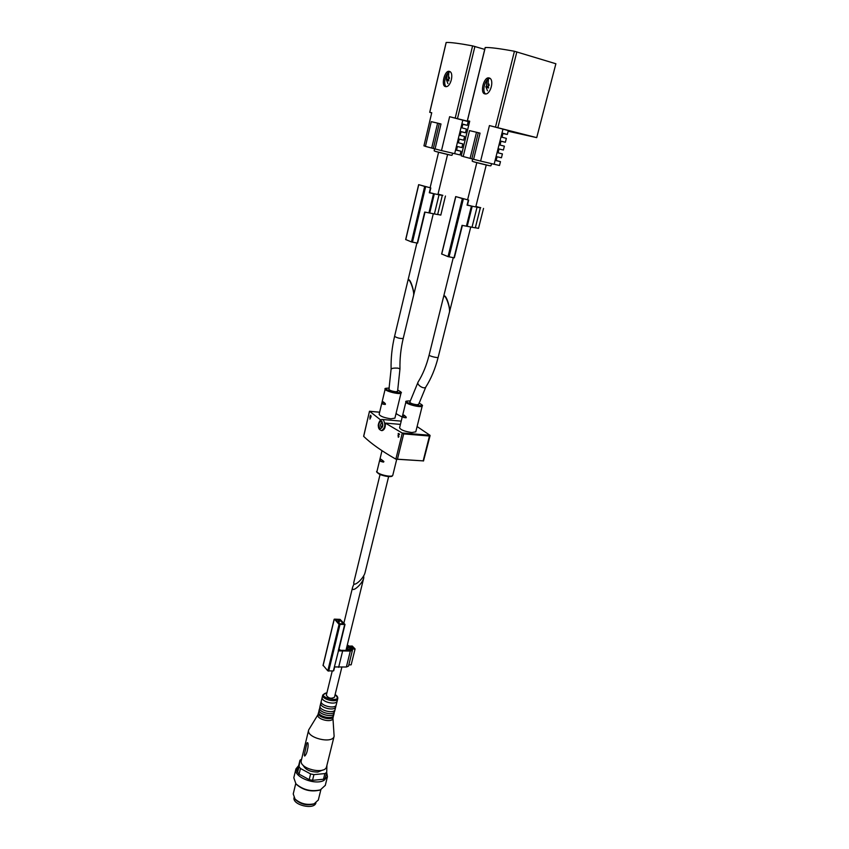 <?xml version="1.0" encoding="UTF-8"?>
<svg xmlns="http://www.w3.org/2000/svg" width="849" height="849" viewBox="0 0 849 849"><rect width="100%" height="100%" fill="white"/><g stroke="black" fill="none" stroke-linecap="round" stroke-linejoin="round"><path stroke-width="1.27" d="M397.576 391.431L395.422 391.729C391.697 391.124 389.542 390.328 388.959 389.341L391.102 369.113C390.848 358.119 392.005 347.199 394.573 336.353L407.86 280.775C408.772 275.766 414.737 291.398 413.548 295.622L413.527 295.696M418.663 404.4L425.827 387.006C424.139 389.818 416.074 384.544 418.132 381.965C422.823 374.473 426.485 365.484 429.138 355.009L443.475 297.161C444.515 291.695 450.723 307.762 449.386 312.421L449.365 312.506M404.251 415.278L402.861 414.821L403.445 417.326L405.896 417.825L406.087 416.933L404.251 415.278M383.536 402.012L382.262 401.609L382.772 404.018L385.106 404.464L385.287 403.593L383.536 402.012M415.787 431.812L411.839 432.544C404.75 431.483 400.664 429.902 399.582 427.8L405.928 401.895M394.912 418.132L390.943 418.812C384.109 417.772 380.161 416.275 379.132 414.312L385.181 389.054M365.123 572.396L365.091 572.513C363.616 579.114 351.964 588.75 353.959 581.724L380.055 474.495M380.087 458.63L380.649 461.368L383.44 462.132L383.652 461.272L380.097 458.63M417.103 426.559L429.997 435.304L429.456 436.015L403.678 433.903L385.329 423.078L400.41 424.394M396.218 459.203L423.173 460.88L395.74 459.086C381.541 450.957 370.854 443.39 363.69 436.386L369.485 411.256L379.641 412.179M370.217 416.233L370.684 415.182L371.109 416.583L369.909 419.119L370.801 416.838L370.387 416.445L369.867 417.814L370.217 416.233L370.769 416.286M398.988 436.545L398.308 437.267L398.054 435.187L399.136 434.455L398.255 433.425L399.582 434.157L398.181 435.654L398.319 436.757L398.988 436.545M381.413 430.56L381.615 430.581C379.429 429.881 378.357 428.448 378.399 426.272C377.678 425.54 379.492 419.013 382.358 419.47L383.239 419.756C385.775 424.373 385.234 427.981 381.615 430.581L382.082 430.613C384.47 429.934 385.552 427.429 385.329 423.078M380.67 419.958L369.58 411.266M395.995 413.686L402.214 417.05M369.485 411.256L363.627 436.322M430.082 435.622L423.502 460.996M383.61 461.24L380.649 461.368M418.653 404.421L416.519 404.718C412.656 404.103 410.428 403.275 409.802 402.214L418.132 381.965M399.147 433.924L398.139 433.903M370.62 416.159L370.079 416.116M449.418 312.262L449.471 312.071C450.479 308.749 446.839 296.577 444.611 295.919L443.528 296.97M469.677 121.343L467.353 120.728L469.72 121.184L461.251 155.887L463.225 156.439M473.615 159.251L480.056 133.144L478.284 132.699L471.842 158.827L480.608 161.087L489.438 125.567L536.717 137.634L508.158 131.224M485.235 47.586L485.257 47.512C490.075 47.332 499.796 48.573 514.43 51.258L555.883 63.76L536.717 137.634M484.928 93.889L484.896 93.878C479.653 93.252 483.845 76.537 488.95 77.917C494.84 78.766 490.616 95.385 484.928 93.889M489.438 125.567L508.328 130.566L507.331 134.471L503.001 133.282L502.014 137.209L506.344 138.376M480.608 161.087L499.488 165.491L500.464 161.628L496.156 160.45M470.091 158.392L476.522 132.264L469.539 130.629L463.204 156.534L471.842 158.827M500.464 161.628L496.103 160.652L497.079 156.757L501.441 157.776L502.417 153.902L498.066 152.862L499.053 148.957L503.404 150.029L504.38 146.155L500.029 145.052L501.016 141.136L505.367 142.271L506.354 138.376M502.417 153.902L498.087 152.788M500.995 141.252L505.367 142.271M502.937 133.526L507.331 134.471M476.522 132.264L478.284 132.699M485.607 93.91C481.606 91.437 485.182 78.405 489.915 78.363M488.239 86.078L489.13 85.452L488.96 84.051L488.069 84.688L488.419 79.18L486.87 80.506L486.519 86.004L485.861 86.704L487.485 90.779M489.066 84.964L488.069 84.688M488.133 80.867L486.87 80.506M488.313 86.513L486.519 86.004M488.504 87.436L485.861 86.704M488.621 87.946L486.689 87.405M468.542 200.067L455.69 196.586L468.542 200.067M441.745 254.021L448.017 256.621L454.003 257.799L462.058 225.346L475.313 227.85L480.332 207.846L478.443 207.145L480.746 207.687L475.843 206.562M467.417 205.129L470.951 205.861M466.398 226.216L471.418 206.063L467.067 205.15L468.531 200.109M471.418 206.063L480.332 207.846M476.788 207.092L475.928 206.891M480.258 207.782L475.907 206.349M475.334 227.734L478.507 228.36L483.527 208.419M480.279 207.74L475.886 206.424M454.003 257.799L462.259 225.388M463.565 198.953L457.537 197.074L463.565 198.953M467.438 205.034L468.521 205.235L467.459 204.97M413.569 295.505L413.622 295.293C414.545 292.226 410.895 280.266 408.847 279.671L407.923 280.563M431.706 112.864L429.711 112.333L431.738 112.726L423.938 145.858L425.466 146.293M435.07 148.893L441.002 123.986L439.273 123.551L433.351 148.479L441.501 150.581L449.62 116.706L469.593 121.704M446.171 42.546L446.192 42.482C450.257 42.248 459.054 43.373 472.596 45.878L484.726 49.401M445.513 86.587L445.492 86.577C440.758 86.036 444.6 70.096 449.206 71.358C454.576 72.112 450.692 87.967 445.513 86.587M469.391 122.521L468.064 122.224M449.62 116.706L468.213 121.609L467.311 125.334L462.875 124.124L461.962 127.87L466.398 129.059L465.496 132.762L461.06 131.616L460.147 135.352L464.594 136.477L463.692 140.181L459.245 139.077L458.343 142.802L462.79 143.874L458.354 142.738M441.501 150.581L460.094 154.932L460.986 151.249L456.582 150.05M431.695 148.066L437.617 123.137L431.281 121.651L425.445 146.389L433.351 148.479M460.986 151.249L456.529 150.241L457.431 146.527L461.888 147.567L462.79 143.874M461.028 131.722L465.496 132.762M462.822 124.357L467.311 125.334M437.617 123.137L439.273 123.551M446.213 86.598C442.669 84.231 445.874 72.027 450.119 71.804M448.58 79.137L449.397 78.532L449.248 77.206L448.431 77.811L448.834 72.579L447.423 73.863L446.425 79.753L447.901 83.584M449.333 78.066L448.431 77.811M448.537 74.171L447.423 73.863M448.643 79.541L447.02 79.084M448.813 80.411L446.425 79.753M448.93 80.899L447.168 80.411M430.698 187.916L418.642 184.657L430.698 187.916M405.769 239.567L411.478 241.933L417.273 243.09L424.691 212.059L437.649 214.553L442.287 195.429L440.599 194.814L442.828 195.334L437.988 194.241M429.658 192.744L433.149 193.476M428.925 212.919L433.542 193.657L429.307 192.755L430.698 187.947M433.542 193.657L442.287 195.429M438.837 194.697L438.042 194.506M442.265 195.397L438.052 194.007M437.681 214.457L440.811 215.094L445.449 196.023M442.276 195.344L438.031 194.092M417.273 243.09L424.914 212.101M425.89 186.833L420.382 185.114L425.89 186.833M429.679 192.659L430.846 192.893L429.7 192.596M354.065 583.794L352.664 587.041C350.669 594.077 362.3 584.473 363.775 577.861L363.68 575.771M332.235 670.997L326.334 695.246C328.404 698.313 331.11 698.982 334.464 697.262L341.871 667.091M301.618 759.197L299.973 760.237L298.615 765.872C296.619 767.634 296.29 769.778 297.649 772.282L299.081 774.161L309.206 779.647L312.528 780.337L323.48 779.255L324.891 773.577L326.706 772.399L325.294 778.055L326.6 772.834M298.615 765.872L297.649 772.282L299.018 766.605L300.45 768.472L299.081 774.161L309.206 779.647L310.596 773.938L313.928 774.628L312.528 780.337L323.48 779.255L325.294 778.055M326.706 772.399L326.918 765.31M322.726 770.022L317.802 772.049C310.278 772.006 305.396 769.756 303.167 765.299M324.891 773.577L313.928 774.628M299.018 766.605L299.973 760.237M310.596 773.938L300.45 768.472M308.633 730.076L301.321 760.407C298.455 768.557 325.008 775.137 326.589 766.658L326.621 766.52M318.014 714.593L308.665 729.938C305.873 737.739 332.638 744.361 334.124 736.232L332.946 718.201M304.706 756.066L304.282 755.09L306.892 743.055C308.601 740.986 308.229 747.47 307.518 749.274C307.041 752.458 306.107 754.719 304.706 756.066M318.407 712.969L317.951 714.826C316.359 719.273 332.012 723.146 332.861 718.519L332.882 718.434M318.662 712.375L318.428 712.895C316.836 717.32 332.49 721.204 333.339 716.577L333.392 715.94M319.16 709.87L318.662 712.449C318.821 716.407 331.163 719.453 333.296 716.068L333.646 715.346M319.606 708.575L319.182 709.796C317.59 714.2 333.264 718.084 334.103 713.489L334.145 712.757M320.094 705.986L319.606 708.565C319.755 712.502 332.129 715.558 334.251 712.194L334.602 711.473M321.23 701.316L320.115 705.912C318.534 710.295 334.23 714.179 335.058 709.605L335.748 706.814M320.742 703.885C320.88 707.801 333.296 710.878 335.408 707.525M322.747 695.076L321.251 701.242C319.67 705.593 335.387 709.488 336.204 704.946L337.18 700.977M322.153 698.037C322.291 701.921 334.761 705.01 336.851 701.667M295.579 799.652L295.855 799.96C300.822 804.226 306.553 805.637 313.048 804.215L313.801 803.918M295.728 783.606L293.234 793.942L295.028 799.026C300.567 803.78 306.956 805.361 314.194 803.77L318.333 799.991M296.121 784.051L296.471 784.444C303.157 790.186 310.861 792.096 319.595 790.164L320.476 789.825M295.887 769.098L293.807 777.748L295.919 783.818C302.987 789.888 311.137 791.905 320.37 789.867L325.294 785.336M298.689 765.575L295.93 768.918C293.032 776.612 314.714 785.601 323.947 780.422L327.438 776.718L326.685 772.484M294.009 797.72C292.396 805.011 313.971 810.211 315.902 802.995M347.156 645.58L348.652 647.055L346.87 646.715M346.763 647.171L352.377 648.381M347.305 644.975L352.452 648.052M351.072 647.235L349.194 646.121L352.25 646.025L355.094 648.944L351.985 649.198M351.146 646.917L353.184 648.265L350.616 648.774L350.213 650.398M338.719 650.27L347.071 650.419L347.358 648.604L348.228 648.88L348.175 650.408L349.799 650.419L351.125 649.899L350.616 648.774M338.528 650.578L333.37 670.943L327.799 670.848L323.161 665.351M352.027 649.039L352.431 650.228L350.308 651.045L338.804 650.896M338.91 649.496L339.43 650.472M339.016 649.039L339.611 649.697M355.094 648.944L351.168 664.809L348.801 664.905M352.431 650.228L348.493 666.147L346.371 667.006L334.899 666.932M334.495 619.144L340.067 619.367L345.012 624.439L339.059 624.376L334.495 619.144M347.135 648.753L346.7 650.419M347.124 648.944L346.763 650.419M335.79 620.057L339.696 619.993L343.421 623.835L339.43 623.739L335.79 620.057M349.767 648.148L349.215 650.408M394.573 336.353C397.173 337.966 400.049 338.677 403.211 338.464L403.222 338.454M429.138 355.009C428.586 355.954 438.073 358.331 438.169 357.27L449.386 312.421M403.445 417.326L406.268 417.581M403.71 417.496L406.162 417.719M402.649 415.702L404.846 415.904M382.772 404.018L385.446 404.273M383.016 404.177L385.329 404.4M382.05 402.468L384.173 402.681M419.003 403.095C432.088 410.088 395.241 400.961 410.141 400.908C406.448 400.951 405.047 401.28 405.939 401.853C404.846 403.986 421.974 408.263 422.24 405.928L422.25 405.896M397.863 390.2C410.714 396.844 374.844 388.142 389.245 388.11C385.648 388.163 384.3 388.471 385.191 389.012C384.162 391.028 400.834 395.114 401.057 392.907L401.068 392.875M379.885 459.489L381.604 459.606M380.861 461.516L383.918 461.718M381.997 450.692L376.998 471.301C375.81 473.965 392.408 478.072 392.8 475.207L392.822 475.164M402.161 432.99L429.955 435.272M381.7 427.609C380.055 425.848 380.172 424.107 382.039 422.409L381.997 422.377C382.602 422.473 382.634 424.001 382.092 426.983L381.7 427.609M395.857 459.139L402.277 433.064M369.644 411.319L379.63 412.232M395.984 413.739L396.685 413.803M423.173 460.88L429.456 436.015M397.459 459.139L403.678 433.903M381.7 420.998C383.589 425.317 382.963 427.928 379.821 428.83C377.943 424.532 378.569 421.921 381.7 420.998M381.647 421.221C383.43 425.285 382.835 427.747 379.874 428.607C378.102 424.553 378.696 422.091 381.647 421.221M377.518 472.426C377.709 474.824 390.561 477.966 391.835 475.928M391.102 369.113C391.898 368.243 394.18 367.914 397.937 368.126L399.975 368.891L397.565 391.453M398.786 435.25L398.054 435.187M370.864 416.371L370.228 416.307M370.971 416.456L370.419 416.413L370.971 416.456M495.498 126.989L514.43 51.258M467.417 120.728L485.257 47.512M497.885 127.573L516.85 51.853M494.129 164.303L502.99 129.08M473.519 161.745L489.608 165.725M467.067 205.15L468.33 200.067M449.047 256.897L463.342 198.995M467.194 226.343L472.214 206.211M472.002 227.309L477.032 207.23M441.724 254.095L455.817 196.639M448.017 256.621L462.302 198.73M455.223 118.011L472.596 45.878M429.764 112.344L446.192 42.482M457.494 118.573L474.909 46.44M454.661 153.711L462.811 120.112M435.441 151.398L450.777 155.187M429.307 192.755L430.475 187.905M412.444 242.188L425.614 186.854M429.711 213.046L434.338 193.805M434.391 214.001L439.018 194.814M405.758 239.63L418.748 184.7M411.478 241.933L424.638 186.6M326.971 692.635L322.758 695.002C321.198 699.311 336.926 703.205 337.743 698.706C338.04 697.146 337.17 695.777 335.122 694.609M326.939 692.742C312.793 696.53 345.914 704.543 335.09 694.715M350.308 651.045L346.371 667.006M342.55 651.321L338.634 667.335M344.662 624.588L338.252 650.918M339.95 624.673L328.69 671.145M339.059 624.376L327.799 670.848M334.209 619.462L323.087 665.658M338.804 619.696L338.146 622.444M339.696 619.993L338.91 623.219M347.644 645.951L347.411 646.885M339.865 649.665L339.664 650.525M350.828 649.23L350.552 650.334M413.548 295.622L403.211 338.464C400.813 348.536 399.73 358.681 399.975 368.891M415.777 431.854L422.24 405.928C423.12 405.631 422.049 404.686 419.003 403.084M394.902 418.175L401.057 392.907C402.086 392.758 401.015 391.845 397.873 390.179M365.091 572.513L388.63 476.597M376.988 471.344C375.789 471.566 377.083 472.734 380.872 474.856C391.962 477.966 392.397 476.14 392.8 475.207L396.738 459.235M382.549 419.491L401.206 421.136M425.827 387.006C431.165 378.569 435.282 368.668 438.169 357.27M398.903 436.811L398.319 436.757M449.471 312.071L470.739 227.012M475.79 206.785L486.244 164.993M443.581 296.726L453.26 257.661M467.608 199.77L476.809 162.658M472.256 158.922C473.869 161.777 467.109 160.238 482.529 164.101C494.649 166.956 489.364 165.905 492.027 163.804M467.353 120.728L485.182 47.533M454.342 257.82L462.387 225.41M467.396 205.193L468.659 200.12M441.618 254.031L455.69 196.586M413.622 295.293L433.287 213.746M437.946 194.421L447.582 154.486M407.966 280.361L416.891 243.016M430.114 187.725L438.583 152.258M434.221 148.692C435.813 151.462 429.35 149.976 443.963 153.605C455.711 156.386 450.458 155.356 453.069 153.34M429.711 112.333L446.139 42.503M417.612 243.111L425.02 212.123M429.647 192.808L430.804 187.958M405.663 239.577L418.642 184.657M345.957 650.44L363.775 577.861M343.866 623.187L352.632 587.158M326.589 766.658L334.124 736.232M332.861 718.519L333.339 716.577M333.625 715.42L334.103 713.489M334.251 712.194L334.145 712.767M334.58 711.547L335.058 709.605M335.726 706.888L336.204 704.946M337.17 701.051L337.743 698.706M313.048 804.215L314.194 803.77M295.855 799.96L295.028 799.026M318.29 800.14L320.88 789.676M319.595 790.164L320.37 789.867M296.471 784.444L295.919 783.818M325.252 785.527L327.438 776.718M345.012 624.439L338.602 650.759M334.655 666.943L333.721 670.774M334.135 619.292L323.023 665.478"/></g></svg>
